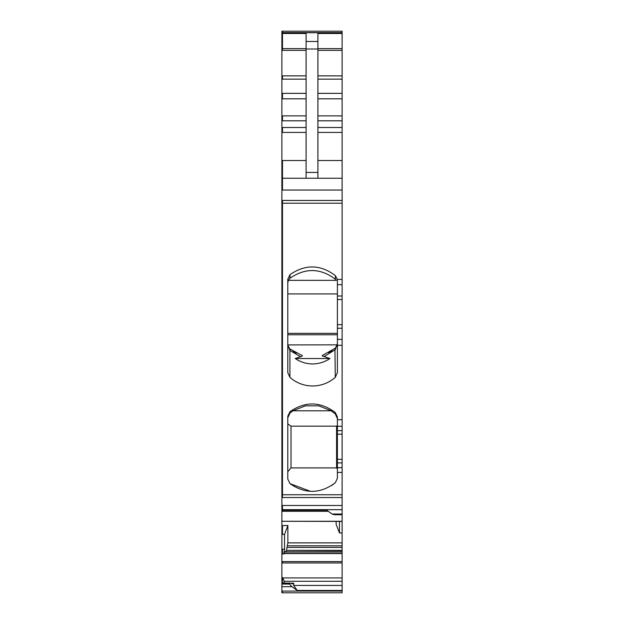 <?xml version="1.0" encoding="UTF-8"?>
<svg xmlns="http://www.w3.org/2000/svg" width="624" height="624" viewBox="0 0 624 624"><rect width="100%" height="100%" fill="white"/><g stroke="black" fill="none" stroke-linecap="round" stroke-linejoin="round"><path stroke-width="0.94" d="M281.884 160.524L282.477 160.524L282.477 178.246L281.884 178.246L281.884 31.2L342.116 31.2L342.116 284.661L337.397 284.661L337.358 279.419L342.116 279.419M306.095 178.246L306.095 33.501L282.477 33.501L282.477 50.349L306.095 50.349M306.095 41.488L317.905 41.488L317.905 33.501L342.116 33.501M281.884 178.246L281.884 190.055L282.477 190.055L282.477 178.246L342.116 178.246M281.884 190.055L281.884 521.29L342.116 521.29M335.369 275.629L335.369 279.232C320.479 268.016 305.362 267.68 290.012 278.234L290.012 274.622C305.378 264.061 320.494 264.389 335.369 275.629L337.358 279.419M290.012 274.622L287.789 279.256L287.789 372.637L289.91 377.387L289.91 350.501L300.518 356.702L295.246 358.519C300.362 362.029 306.15 363.847 312.593 363.964C319.036 363.847 324.815 362.029 329.94 358.519L295.246 358.519M342.116 426.286L337.397 426.286L337.397 430.646L342.116 430.646L342.116 339.37L337.397 339.37L337.397 372.637L335.267 377.387C328.747 383.003 321.188 385.874 312.593 386.006C303.989 385.874 296.431 383.003 289.91 377.387M337.397 426.286L337.397 417.066L335.369 412.62C320.494 401.427 305.378 401.092 290.012 411.622L287.789 416.231L287.789 479.053L290.012 483.678C305.386 494.216 320.502 493.88 335.369 482.672L337.397 478.218L337.397 430.646M281.884 494.754L342.116 494.754L342.116 462.875L337.397 462.875M337.397 339.37L337.397 284.661M337.397 296.002L342.116 296.002L342.116 284.661M342.116 296.002L342.116 299.543L337.397 299.543M337.397 324.698L342.116 324.698L342.116 299.543M342.116 324.698L342.116 328.232L337.397 328.232M342.116 339.37L342.116 328.232M342.116 430.646L342.116 434.179L337.397 434.179M337.397 459.342L342.116 459.342L342.116 434.179M342.116 459.342L342.116 462.875M342.116 494.754L342.116 514.036L332.077 514.036L326.765 510.276L282.477 510.276L282.477 511.313L328.232 511.313M342.116 514.036L342.116 514.745L334.441 514.745L332.077 514.036M342.116 514.745L342.116 521.071M282.477 521.071L281.884 521.414L281.884 525.626L287.867 525.486L287.867 542.888L286.455 550.321L342.116 550.321L342.116 532.919L339.464 532.982L339.464 521.414M342.116 532.919L342.116 521.414L282.477 521.29M336.133 521.414L336.133 524.3L339.464 532.982M342.116 550.321L342.116 592.8L281.884 592.8L281.884 591.068L342.116 591.068M286.455 550.321L342.116 550.618M285.558 551.827L286.346 550.618M287.867 525.486L284.536 534.339L284.536 549.159L283.772 553.964L284.583 551.827L342.116 551.827M281.884 525.626L281.884 577.504L282.812 577.925L342.116 577.925M284.177 583.073L284.177 581.264L282.812 577.925M281.884 583.112L282.477 583.112L281.884 583.112L281.884 584.056L289.559 584.056L290.152 583.112L292.516 583.822L293.693 583.206L293.693 585.445L297.235 590.452L342.116 590.452M281.884 584.056L281.884 586.693L291.923 586.693L297.235 590.452M281.884 586.693L281.884 591.068M281.884 534.394L282.477 534.394L282.477 525.626M284.536 534.339L282.477 534.394M281.884 577.504L281.884 583.073L289.864 583.073M282.477 577.504L282.477 583.073M289.559 584.056L291.923 586.693M317.905 41.488L317.905 178.246M335.369 279.232L336.359 280.348L288.343 280.348L287.789 282.937M290.012 278.234L288.343 280.348M287.828 345.072L289.91 350.501L289.91 348.949L301.275 355.064C302.96 355.602 302.71 356.148 300.518 356.702M335.267 377.387L334.955 348.387L323.326 354.923C321.641 355.485 321.906 356.023 324.106 356.554L335.267 349.666L337.397 343.582L335.595 347.818M324.106 356.554L329.94 358.519M318.794 405.834L305.386 405.834L318.794 405.834L331.196 410.787L335.369 414.024L335.369 412.62M335.369 414.024L337.397 418.634M305.386 405.834L292.984 410.787L290.012 412.987L290.012 411.622M290.012 412.987L287.789 417.768M335.369 482.672L331.703 485.472M310.557 491.361L290.012 483.678M292.516 583.822L292.921 583.9M289.715 583.112L290.152 583.112M287.843 345.205L289.684 348.746M289.138 348.169L288.194 346.577M337.397 293.92L287.789 293.92M337.397 333.356L287.789 333.356M287.789 334.76L337.397 334.76M290.324 350.852L290.012 349.034M334.955 348.387L335.369 348.028L335.369 349.549M336.601 346.538L337.21 345.033M287.812 344.908L337.256 344.846M337.397 425.498L336.586 426.161L336.586 467.906L337.397 469.022M336.586 467.906L291.01 467.906L287.789 471.752M291.01 467.906L291.01 426.161L287.789 423.86M296.392 353.083L293.124 351.25M328.591 352.677L332.069 350.579M336.586 426.161L291.01 426.161M331.196 410.787L292.984 410.787M282.477 31.2L282.477 32.744L342.116 32.744M281.884 32.744L282.477 32.744M281.884 33.501L282.477 33.501M317.905 48.625L342.116 48.625M317.905 50.349L342.116 50.349M317.905 75.871L342.116 75.871M317.905 79.139L342.116 79.139M317.905 93.358L342.116 93.358M317.905 98.818L342.116 98.818M317.905 115.885L342.116 115.885M317.905 120.799L342.116 120.799M317.905 127.499L342.116 127.499M317.905 132.421L342.116 132.421M317.905 160.524L342.116 160.524M282.477 190.055L342.116 190.055M281.884 200.452L342.116 200.452M282.477 200.452L282.477 203.229L342.116 203.229M337.397 345.306L342.116 345.306M337.397 419.718L342.116 419.718M337.397 472.399L342.116 472.399M281.884 497.539L282.477 497.539L282.477 203.229L281.884 203.229M342.116 467.672L337.397 467.672M282.477 497.539L342.116 497.539M281.884 505.487L342.116 505.487M282.477 505.487L282.477 509.66L342.116 509.66M281.884 509.66L282.477 509.66M281.884 510.276L326.765 510.276M287.867 542.888L342.116 542.888M287.539 545.813L342.116 545.813M287.235 547.404L342.116 547.404M284.474 551.998L342.116 551.998M283.936 553.433L342.116 553.433M283.881 553.582L342.116 553.582M281.884 553.964L283.772 553.964M281.884 561.584L342.116 561.584M282.477 561.584L282.477 562.957L342.116 562.957M281.884 562.957L282.477 562.957M284.177 581.264L342.116 581.264M290.464 583.206L293.693 583.206M293.693 585.445L342.116 585.445M282.477 591.068L282.477 592.8M281.884 48.625L306.095 48.625M281.884 50.349L282.477 50.349M281.884 75.871L306.095 75.871M281.884 79.139L306.095 79.139M282.477 75.871L282.477 79.139M281.884 93.358L306.095 93.358M281.884 98.818L306.095 98.818M282.477 93.358L282.477 98.818M281.884 115.885L306.095 115.885M281.884 120.799L306.095 120.799M282.477 115.885L282.477 120.799M281.884 127.499L306.095 127.499M281.884 132.421L306.095 132.421M282.477 127.499L282.477 132.421M282.477 160.524L306.095 160.524M281.884 549.159L284.536 549.159M282.477 549.159L282.477 553.964M306.095 49L317.905 49M306.095 172.419L317.905 172.419M281.884 32.62L342.116 32.62M281.884 511.313L282.477 511.313M323.326 354.923L324.09 354.658M337.249 344.854L336.64 346.468"/></g></svg>
